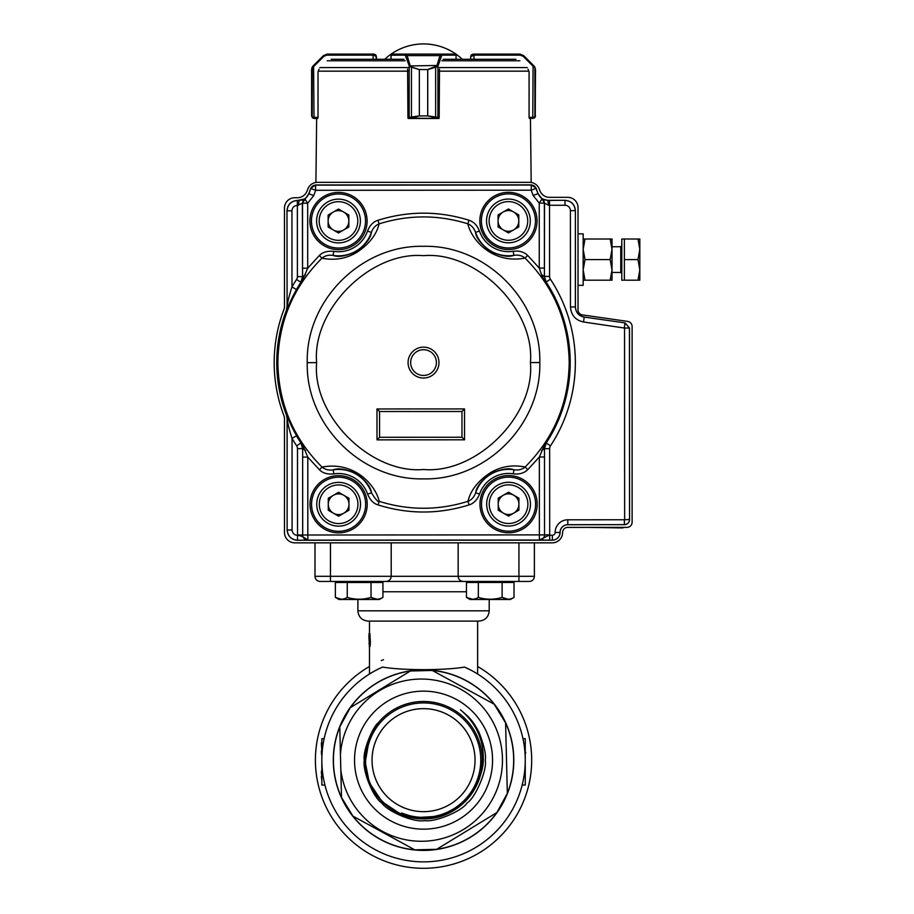 <?xml version="1.0" encoding="UTF-8"?>
<svg xmlns="http://www.w3.org/2000/svg" width="914" height="914" viewBox="0 0 914 914"><rect width="100%" height="100%" fill="white"/><g stroke="black" fill="none" stroke-linecap="round" stroke-linejoin="round"><path stroke-width="1.37" d="M321.842 767.84L321.842 771.142M321.328 771.313L321.842 772.296M321.328 772.296L321.842 776.477M321.328 776.477L321.842 780.876M321.328 743.048L321.842 750.977M321.328 750.977L321.842 752.622M321.328 752.622L321.842 755.764M525.253 778.705L525.253 765.509M525.767 752.508L525.253 753.753M525.253 753.593L525.253 740.717M324.127 738.695L321.842 738.695L321.842 785.046L324.927 785.046M522.968 738.695L525.253 738.695L525.253 785.046L522.168 785.046M369.702 642.428L369.702 636.83L369.199 642.428M370.204 643.742L369.907 646.712L369.702 643.742L369.039 643.742L369.862 633.516L370.204 642.428M369.862 633.516L370.41 642.428M369.907 646.712L370.41 643.742M368.959 636.921L369.473 648.529M368.993 633.516L369.473 637.001M534.382 568.474L534.382 549.531M401.589 813.003A57.228 57.228 0 0 0 477.405 779.493A57.228 57.228 0 0 0 440.205 705.402A57.228 57.228 0 0 0 368.045 746.212L365.623 760.151L365.611 765.681L365.52 751.228A58.713 58.713 0 0 0 475.474 787.537L467.088 798.767C455.023 810.775 450.214 812.238 436.629 816.362L418.886 817.436C416.167 817.642 410.397 816.156 401.589 813.003M365.052 755.215A58.736 58.713 22.5 0 0 364.835 760.151C364.012 791.501 392.197 819.687 423.548 818.864C454.898 819.687 483.072 791.501 482.249 760.151A58.713 58.713 0 0 0 378.407 722.62L368.308 740.271L364.835 760.151C364.012 791.501 392.197 819.687 423.548 818.864C454.898 819.687 483.072 791.501 482.249 760.151L476.468 785.572L482.249 760.151L476.468 785.572L482.249 760.151L476.468 785.572L465.055 801.669L446.009 814.397L423.548 818.864L401.075 814.397L382.029 801.669L369.313 782.624L364.835 760.151C364.012 791.501 392.197 819.687 423.548 818.864C449.757 817.584 468.071 804.891 478.513 780.784C481.769 772.364 483.369 765.498 483.289 760.151C483.769 739.929 476.183 723.168 460.519 709.847C469.545 717.627 472.172 719.661 478.902 732.057C484.157 745.618 486.282 754.987 485.254 760.151C487.368 769.817 475.451 797.728 467.271 802.835C461.056 812.009 434.299 822.429 424.542 820.635C413.197 822.714 387.513 811.244 381.709 802.995C372.615 796.859 362.275 770.011 364.298 760.151C362.401 751.834 372.569 726.847 378.407 722.62M467.088 798.767A58.188 58.188 0 0 1 365.611 765.681M320.151 581.453A5.153 5.153 0 0 1 314.999 576.311A5.153 5.153 0 0 0 320.151 581.453L330.445 581.453L330.445 576.311L391.215 576.311C390.906 579.43 389.193 581.144 386.062 581.453C389.193 581.144 390.906 579.43 391.215 576.311L458.165 576.311C458.474 579.43 460.188 581.144 463.318 581.453L320.151 581.453C317.032 581.144 315.307 579.43 314.999 576.311A5.153 5.153 0 0 0 320.151 581.453A5.153 5.153 0 0 1 314.999 576.311L314.999 542.836M463.318 581.453C460.188 581.144 458.474 579.43 458.165 576.311L534.382 576.311A5.153 5.153 0 0 1 529.229 581.453L463.318 581.453L469.636 581.453L469.636 582.481M458.165 576.311L458.165 542.836M534.382 576.311L534.382 542.836M391.215 576.311L391.215 542.836M489.207 610.815C488.602 617.064 485.163 620.503 478.902 621.109L368.182 621.109C361.933 620.503 358.494 617.064 357.888 610.815L489.207 610.815L489.207 599.481M352.895 816.099L341.493 797.431L340.819 769.759A81.106 81.106 0 0 0 465.774 828.027A81.106 81.106 0 0 0 462.393 690.196A81.106 81.106 0 0 0 340.442 754.507L339.768 726.938L350.233 707.733L410.42 670.99L432.288 670.453L494.2 704.214L505.602 722.883L507.327 793.375L496.85 812.569L436.663 849.312L414.807 849.849L352.895 816.099A90.12 90.12 0 0 0 436.663 849.312L496.85 812.569A90.12 90.12 0 0 0 507.327 793.375L505.602 722.883A90.12 90.12 0 0 0 494.2 704.214L432.288 670.453A90.12 90.12 0 0 0 410.42 670.99L350.233 707.733A90.12 90.12 0 0 0 352.895 816.099M340.442 754.507L340.819 769.759M492.555 760.151A69.007 69.007 0 0 1 389.044 819.915A69.007 69.007 0 0 1 389.044 700.387A69.007 69.007 0 0 1 492.555 760.151M413.322 849.037L414.807 849.849M494.2 704.214A90.12 90.12 0 0 0 432.288 670.453M513.805 760.151A90.258 90.258 0 0 0 387.182 677.548A90.258 90.258 0 0 0 435.989 849.552A90.258 90.258 0 0 0 513.805 760.151M410.42 670.99A90.12 90.12 0 0 0 350.233 707.733M339.768 726.938A90.12 90.12 0 0 0 341.493 797.431M436.663 849.312A90.12 90.12 0 0 0 496.85 812.569M507.327 793.375A90.12 90.12 0 0 0 505.602 722.883M464.529 667.071A101.705 101.705 0 0 1 503.785 822.657A101.705 101.705 0 0 1 343.31 822.657A101.705 101.705 0 0 1 382.566 667.071C402.423 670.522 444.684 670.51 464.529 667.071L470.664 670.019M370.033 673.664L373.86 671.413M475.04 760.151A51.492 51.492 0 0 0 423.548 708.658A51.492 51.492 0 0 0 372.044 760.151A51.492 51.492 0 0 0 423.548 811.655A51.492 51.492 0 0 0 475.029 758.894A51.492 51.492 0 0 0 422.291 708.67A51.492 51.492 0 0 0 372.067 761.419M477.622 666.5A108.149 108.149 0 0 1 506.39 829.672A108.149 108.149 0 0 1 340.705 829.672A108.149 108.149 0 0 1 369.473 666.5M478.513 780.784A58.713 58.713 0 0 0 482.249 760.151M381.287 660.605A108.149 108.149 0 0 1 383.492 659.702M508.081 599.241L502.129 597.402C494.188 599.812 486.259 599.812 478.342 597.402C474.389 599.812 470.424 599.812 466.448 597.402L466.448 582.481L514.022 582.481L514.022 597.402C510.069 599.812 506.105 599.812 502.129 597.402L502.129 582.481M478.342 597.402L478.342 582.481M514.022 597.402L510.423 599.481L470.047 599.481L466.448 597.402L472.401 599.241M510.835 581.453L510.835 582.481L514.022 582.481M376.979 599.241L371.038 597.402C363.098 599.812 355.169 599.812 347.251 597.402C343.298 599.812 339.334 599.812 335.358 597.402L341.31 599.241L335.358 597.402L335.358 582.492L382.932 582.492L382.932 597.402C378.979 599.812 375.014 599.812 371.038 597.402L371.038 582.492M379.744 582.492L379.744 581.453L338.546 581.453L338.546 582.492L338.546 581.453M347.251 597.402L347.251 582.492M382.932 597.402L379.333 599.481L338.957 599.481L335.358 597.402L338.957 599.481M624.182 527.378A5.153 5.153 135.9 0 1 621.817 527.915L587.588 527.378M284.483 526.852L284.471 527.812A10.294 10.294 45.9 0 0 284.483 528.555M620.766 246.723L621.794 245.695L620.766 246.723L621.794 245.695L620.766 246.723L612.014 246.723L620.766 246.723L620.766 272.463L621.794 273.503L620.766 272.463L612.014 272.463L620.766 272.463M621.794 280.198L624.365 280.198L621.794 280.198L621.794 239L637.983 239L639.823 249.293L639.823 239L637.983 239M637.983 280.198L639.823 280.198L639.823 269.893L637.983 280.198L624.365 280.198L624.365 239L621.794 239M639.823 269.893L639.823 249.293L637.983 259.599L639.823 269.893M624.365 259.599L637.983 259.599M307.253 362.641C305.687 424.782 361.441 480.49 423.582 478.867C485.711 480.433 541.419 424.679 539.797 362.538C541.374 300.409 485.608 244.689 423.479 246.312C361.338 244.746 305.63 300.5 307.253 362.641L316.621 362.63C312.005 415.699 370.513 474.16 423.57 469.499C476.628 474.126 535.101 415.619 530.428 362.561C535.056 309.48 476.548 251.019 423.479 255.68C370.421 251.064 311.96 309.56 316.621 362.63M410.649 362.595A12.876 12.876 0 0 1 429.957 351.433A12.876 12.876 0 0 1 429.968 373.735A12.876 12.876 0 0 1 410.649 362.595M321.945 258.194C293.177 287.076 278.484 321.899 277.867 362.652C278.519 403.417 293.245 438.229 322.036 467.077C354.118 461.033 375.437 484.728 379.219 501.352C408.798 510.56 438.377 510.549 467.957 501.329C470.55 490.395 478.033 480.867 490.418 472.732C500.883 466.448 512.457 464.529 525.127 466.985C553.895 438.103 568.588 403.28 569.205 362.527C568.554 321.762 553.827 286.95 525.036 258.102C492.954 264.146 471.704 240.565 467.831 223.816C438.24 214.619 408.661 214.63 379.093 223.873C376.488 234.795 369.016 244.324 356.643 252.447C346.178 258.731 334.615 260.65 321.945 258.194L319.329 255.509C322.665 252.127 327.475 250.744 333.747 251.35L333.107 255.429C328.709 254.732 324.984 255.657 321.945 258.194M301.609 442.65L300.946 443.004L302.637 448.648L301.026 443.039C285.225 418.566 277.216 391.775 276.976 362.664C277.182 333.541 285.179 306.738 300.957 282.255L302.591 276.634L302.557 268.202L307.698 268.202L301.54 282.643C269.858 329.863 269.893 395.465 301.609 442.65L307.789 457.091L302.637 457.091L302.66 448.66L305.493 450.385M296.559 279.467L300.877 282.289L296.444 289.51L291.977 286.939A151.724 151.724 -57.4 0 1 296.559 279.467A5.164 5.164 106.1 0 0 297.404 276.645L302.557 276.645L300.877 282.289L301.54 282.643M296.444 289.51L286.356 310.383A146.766 146.766 0 0 0 286.402 414.922L296.513 435.795A146.606 146.606 0 0 0 300.946 443.004L296.639 445.826A151.724 151.724 -122.7 0 1 292.046 438.366L296.513 435.795M535.604 504.162A27.032 27.032 0 0 0 495.034 480.764A27.032 27.032 0 0 0 495.057 527.595A27.032 27.032 0 0 0 535.604 504.162A27.066 27.066 0 0 1 494.394 527.229A27.066 27.066 0 0 1 495.354 480.547A27.066 27.066 0 0 1 535.627 504.162M365.657 504.231A27.032 27.032 0 0 0 325.087 480.844A27.032 27.032 0 0 0 325.11 527.675A27.032 27.032 0 0 0 365.657 504.231A27.066 27.066 0 0 1 324.447 527.309A27.066 27.066 0 0 1 325.407 480.627A27.066 27.066 0 0 1 365.68 504.231M535.467 220.914A27.032 27.032 0 0 0 494.908 197.527A27.032 27.032 0 0 0 494.92 244.346A27.032 27.032 0 0 0 535.467 220.914A27.066 27.066 0 0 1 494.257 243.992A27.066 27.066 0 0 1 495.217 197.31A27.066 27.066 0 0 1 535.501 220.914M365.52 220.994A27.032 27.032 0 0 0 324.961 197.607A27.032 27.032 0 0 0 324.984 244.426A27.032 27.032 0 0 0 365.52 220.994A27.066 27.066 0 0 1 324.321 244.072A27.066 27.066 0 0 1 325.27 197.39A27.066 27.066 0 0 1 365.554 220.994M286.47 414.91A10.294 10.294 -100.5 0 1 287.145 418.578L287.133 530.017L287.087 418.589L286.402 414.922M531.331 184.868L536.175 188.261L537.98 193.711L542.036 198.818L539.237 203.137L533.136 195.47L537.98 193.711L536.05 188.421L531.217 190.192L531.331 184.868L315.558 184.971L310.714 188.364L308.921 193.814L313.753 195.573L307.675 203.239L302.523 203.239L302.557 268.202M624.445 524.716C627.564 524.408 629.278 522.682 629.586 519.563L629.529 519.506C629.22 522.625 627.507 524.339 624.376 524.659L567.8 524.739A7.723 7.723 0 0 0 560.076 532.474L555.118 532.474A12.67 12.67 0 0 1 567.788 519.792L567.8 524.682L624.376 524.659L624.376 519.758L629.529 519.506L629.438 328.046L624.548 328.057L583.509 321.991C575.454 320.197 571.101 315.193 570.462 306.955L575.352 306.955L575.374 210.597C574.746 204.359 571.319 200.931 565.069 200.303L549.531 200.372L549.565 276.382A5.141 5.141 -106.5 0 0 550.411 279.216A151.827 151.827 -89.3 0 1 550.491 445.849A5.164 5.164 -72.9 0 0 549.645 448.683L544.493 448.683L546.184 443.027A146.686 146.686 0 0 0 546.115 282.038L545.429 282.46L541.534 274.691L539.26 268.065L544.413 268.065L544.39 276.394L541.534 274.691M624.331 327.795L625.016 322.95L629.506 328L625.073 322.905L584.263 317.089C578.813 315.867 575.854 312.474 575.42 306.898L575.352 306.955C575.786 312.531 578.745 315.936 584.206 317.147L583.509 321.991M469.099 504.894C473.646 503.545 477.131 499.958 479.542 494.108L475.657 492.76A34.835 34.835 0 0 1 513.965 469.762C518.364 470.447 522.088 469.533 525.127 466.985L527.744 469.67C524.099 473.166 519.289 474.549 513.325 473.829L513.965 469.762C508.71 467.694 500.838 469.053 490.35 473.84C481.187 480.855 476.297 487.162 475.657 492.76C474.195 496.976 471.635 499.832 467.957 501.329L469.099 504.894C438.766 514.376 408.421 514.388 378.076 504.928C373.552 503.625 370.079 500.027 367.622 494.154L371.518 492.806C375.437 499.33 378.008 502.186 379.219 501.352L378.076 504.928M371.518 492.806C370.741 486.979 365.84 480.673 356.814 473.909C346.589 469.133 338.717 467.785 333.21 469.842L333.85 473.909C327.555 474.526 322.745 473.144 319.432 469.773L322.036 467.077C325.087 469.613 328.8 470.539 333.21 469.842A34.835 34.835 0 0 1 371.518 492.806M286.425 310.394A10.294 10.294 -79.6 0 0 287.099 306.727L286.985 210.734L287.099 306.727C287.544 302.203 289.178 295.61 291.977 286.939L291.943 210.791L287.053 210.791C287.659 204.553 291.086 201.114 297.347 200.497L299.129 200.429C303.756 200.189 306.99 197.927 308.795 193.654L302.374 203.239L297.37 205.387L297.347 200.497L304.865 198.921L307.675 203.239L307.698 268.202L319.329 255.509M319.432 469.773L307.789 457.091L307.824 540.14L297.496 540.254L297.53 534.998L302.671 534.998L302.74 535.81M377.939 220.297L379.093 223.873C375.426 225.358 372.855 228.214 371.392 232.419C370.753 238.028 365.863 244.335 356.7 251.339C346.223 256.126 338.363 257.485 333.107 255.429A34.835 34.835 0 0 0 371.392 232.419L367.508 231.071C369.839 225.312 373.312 221.725 377.939 220.297C408.284 210.814 438.629 210.791 468.973 220.24C473.669 221.714 477.142 225.312 479.427 231.013L475.531 232.373C474.069 228.157 471.498 225.301 467.831 223.816L468.973 220.24M525.036 258.102C521.985 255.554 518.272 254.64 513.862 255.337L513.222 251.27C519.198 250.539 524.008 251.921 527.641 255.406L525.036 258.102M475.531 232.373C476.183 237.971 481.084 244.278 490.247 251.27C500.735 256.057 508.607 257.405 513.862 255.337A34.835 34.835 0 0 1 475.531 232.373M550.411 279.216L546.115 282.038L544.413 276.394L546.024 282.06C577.956 329.52 577.991 395.522 546.104 443.004L544.47 448.671L544.504 457L539.351 457L545.509 442.604C577.237 395.362 577.202 329.68 545.429 282.46M302.637 457.091L302.683 534.998L549.691 534.884L539.386 540.037L539.351 457L527.744 469.67M527.641 255.406L539.26 268.065L539.237 203.137L544.378 203.125L544.333 202.428M305.413 274.908L302.557 276.645L302.374 203.239L304.591 199.069M541.614 450.374L544.493 448.683L544.538 534.884L544.504 457M379.573 437.28L379.561 411.529L376.979 408.958L377.002 439.863L379.573 437.28L461.97 437.246L464.541 439.817L464.529 408.924L376.979 408.958M379.561 411.529L461.958 411.494L464.529 408.924M461.958 411.494L461.97 437.246M315.558 184.971L315.673 190.295L310.84 188.535A5.153 5.153 145 0 1 315.673 185.142L531.217 185.039A5.153 5.153 35 0 1 536.05 188.421L536.175 188.261M560.076 532.474A7.723 7.723 0 0 1 552.353 540.197L297.496 540.254C291.246 539.637 287.819 536.21 287.202 529.96L292.092 529.96L292.046 438.366C289.235 429.694 287.602 423.102 287.145 418.578L287.087 418.589M304.305 199.343L304.865 198.921A5.153 5.153 102.5 0 0 303.14 200.783L303.14 200.783A5.153 5.153 102.5 0 0 302.523 203.239L302.568 202.542M287.03 306.716L286.356 310.383M303.974 538.415L307.824 540.14L539.386 540.037L543.236 538.3M544.47 535.707L544.538 534.884A5.153 5.153 -59.1 0 1 539.386 540.037L552.353 540.197M296.639 445.826A5.164 5.164 73.8 0 1 297.484 448.648L302.637 448.648L302.683 534.998A5.153 5.153 59 0 0 307.824 540.14C303.836 537.032 300.409 535.433 297.53 535.364C294.228 535.056 292.411 533.262 292.092 529.96M548.617 205.273L544.527 203.125L542.036 198.818L547.737 200.383L548.617 205.273L565.012 205.262L565.012 200.372C571.261 200.977 574.689 204.416 575.317 210.666L570.416 210.666A5.404 5.404 -133 0 0 565.012 205.262M542.596 199.241L542.036 198.818A5.153 5.153 -102.6 0 1 544.378 203.125L544.413 276.394L549.565 276.382M308.795 193.654L310.714 188.364M544.413 268.065L544.527 203.125L542.31 198.955M538.095 193.54C539.911 197.812 543.144 200.075 547.783 200.315L565.069 200.303M575.374 210.597L575.42 306.898M629.506 328L629.586 519.563M287.133 530.017C287.761 536.267 291.189 539.694 297.438 540.311M297.279 200.429C291.04 201.057 287.602 204.485 286.985 210.734M307.081 190.957L307.789 189.129A10.294 10.294 0 0 1 317.466 182.343L529.629 182.343A10.294 10.294 0 0 1 539.306 189.129L539.968 190.912A10.294 10.294 0 0 0 549.885 197.333L567.72 197.333A10.294 10.294 0 0 1 578.025 207.638L578.025 309.823A5.153 5.153 0 0 0 582.447 314.93L627.69 321.397A5.153 5.153 0 0 1 632.111 326.492L632.111 522.237A5.153 5.153 0 0 1 626.958 527.378L567.743 527.378A5.153 5.153 0 0 0 562.59 532.599A10.294 10.294 0 0 1 552.296 542.836L294.776 542.836A10.294 10.294 0 0 1 284.483 532.531L284.483 419A10.294 10.294 0 0 0 283.82 415.367A149.348 149.348 0 0 1 283.82 309.812A10.294 10.294 0 0 0 284.483 306.179L284.483 208.095A10.294 10.294 0 0 1 294.776 197.732L297.393 197.732A10.294 10.294 0 0 0 307.07 190.957M583.166 233.847L578.025 233.847L583.166 233.847L583.166 285.339L578.025 285.339L583.166 285.339M612.014 269.893L612.014 280.198L610.164 280.198L612.014 269.893L610.164 259.599L612.014 249.293L612.014 269.893M612.014 239L612.014 249.293L610.164 239L612.014 239M583.166 280.198L610.164 280.198M585.006 280.198L583.166 269.893L585.006 259.599L610.164 259.599M585.006 259.599L583.166 249.293L585.006 239L610.164 239M585.006 239L583.166 239M438.994 117.46L438.994 118.089A1.028 1.028 0 0 1 438.183 118.489L427.706 115.918L427.706 69.567L436.732 65.922A1.028 0.651 36.2 0 1 437.555 66.653L427.741 69.567L427.741 115.918L439.166 117.46L439.485 69.156M438.994 118.489L408.101 118.089A1.028 1.028 0 0 0 408.912 118.489L436.915 118.489A1.028 0.96 -90 0 0 437.875 117.46M470.664 59.273L474 59.273L474 55.148L470.664 56.691L470.664 59.273M529.32 117.46L529.332 118.489L530.451 118.489L531.183 182.343L529.64 182.343M317.444 182.343L315.913 182.343L316.644 118.489L317.764 118.489L317.775 117.46M408.101 117.46L408.101 118.489M515.919 59.273L443.107 59.273M456.017 59.273L456.12 55.148L456.006 59.273M403.988 59.273L331.165 59.273M373.849 55.148L373.403 54.12L375.677 54.874L376.431 59.273L376.431 56.691L373.849 55.148L373.095 55.148L373.095 59.273M319.066 69.156L318.015 71.703L319.066 69.156M317.764 118.489L312.588 117.929L311.617 115.918L311.617 69.567L313.125 65.922L312.348 66.928A1.028 1.005 30.9 0 0 312.211 67.453L313.239 66.653L311.617 69.567L312.005 67.602M311.617 69.567L311.617 115.918L311.617 69.567L311.617 115.918L312.211 117.129L318.015 117.46L318.015 71.703M314.016 66.196L313.239 66.653L313.125 65.922L323.43 55.628L327.063 54.12L373.403 54.12L373.095 55.148L326.766 55.148L323.853 56.36L314.016 66.196L323.853 56.36L323.43 55.628L313.582 65.465L314.016 117.46L314.313 118.489L316.644 118.489M312.211 67.453L312.211 117.129A1.028 1.017 -51.5 0 0 312.588 117.929L314.188 118.489L313.81 117.46M326.766 55.148L327.063 54.12L323.43 55.628M376.431 56.691L375.94 55.194M375.677 54.874L374.237 54.143M407.61 69.156L407.93 117.46L419.343 115.918L419.343 69.567L409.541 66.653L405.256 55.148L391.089 55.217M456.006 55.217L456.12 55.148A1.028 1.028 -90 0 0 455.081 54.12L440.856 54.12L455.081 54.12M409.541 66.653A1.028 0.651 -36.2 0 1 410.363 65.922L436.961 65.465A1.028 0.708 17 0 1 437.943 66.196L437.555 66.653M390.975 59.273L390.975 55.148A1.028 1.028 90 0 1 392.003 54.12L440.856 54.12A1.028 0.983 90 0 1 441.839 55.148L437.943 66.196L437.943 117.46A1.028 0.983 -90 0 1 436.961 118.489M392.003 54.12L406.239 54.12L407.13 55.628L439.965 55.628L440.856 54.12M409.221 117.46A1.028 0.96 90 0 0 410.18 118.489L419.389 115.918L427.741 115.918M410.135 118.489A1.028 0.983 90 0 1 409.152 117.46L409.152 66.196A1.028 0.708 -17 0 1 410.135 65.465L411.449 66.928L419.389 69.567L427.741 69.567M411.449 66.928L411.449 117.929M406.147 56.36A1.028 0.708 -17 0 1 407.13 55.628L410.135 65.465M405.256 55.148A1.028 0.983 -90 0 1 406.239 54.12M435.647 117.929L435.647 66.928M436.961 65.465L439.965 55.628A1.028 0.708 17 0 1 440.948 56.36M528.029 69.156L529.08 71.703L528.029 69.156M529.08 71.703L529.08 117.46L534.884 117.129L534.884 67.453L533.079 66.196L533.502 65.465L534.747 66.928L535.478 69.567L534.884 67.453A1.028 1.005 -30.9 0 0 534.747 66.928L533.97 65.922L533.845 66.653M530.451 118.489L534.507 117.929A1.028 1.017 51.5 0 0 534.884 117.129L535.478 115.918L534.507 117.929L529.332 118.489M473.246 54.12L520.032 54.12L523.665 55.628L520.032 54.12L520.329 55.148L474 55.148L473.692 54.12L471.418 54.874L473.246 54.12L473.246 55.148M535.25 116.958L535.478 69.567M523.665 55.628L533.502 65.465L523.665 55.628L523.242 56.36L520.329 55.148M470.664 56.691L471.144 55.194M533.285 117.46L532.896 118.489M333.313 229.974A10.351 10.351 0 0 0 348.84 221.005A10.351 10.351 0 0 0 333.313 212.048A10.351 10.351 0 0 0 333.313 229.974M360.379 221.005A21.89 21.89 0 0 1 327.555 239.971A21.89 21.89 0 0 1 327.532 202.063A21.89 21.89 0 0 1 360.379 221.005M338.488 209.055L348.84 215.03L348.84 226.98L338.5 232.967L328.137 226.992L328.137 215.041L338.488 209.055M503.26 229.894A10.351 10.351 0 0 0 518.786 220.925A10.351 10.351 0 0 0 503.248 211.968A10.351 10.351 0 0 0 503.26 229.894M530.314 220.925A21.89 21.89 0 0 1 497.502 239.891A21.89 21.89 0 0 1 497.479 201.983A21.89 21.89 0 0 1 530.314 220.925M508.424 208.975L518.775 214.95L518.786 226.9L508.435 232.887L498.084 226.912L498.073 214.961L508.424 208.975M333.45 513.211A10.351 10.351 0 0 0 348.977 504.242A10.351 10.351 0 0 0 333.439 495.285A10.351 10.351 0 0 0 333.45 513.211M360.504 504.242A21.89 21.89 0 0 1 327.68 523.208A21.89 21.89 0 0 1 327.669 485.3A21.89 21.89 0 0 1 360.504 504.242M338.614 492.292L348.965 498.267L348.977 510.218L338.626 516.204L328.275 510.229L328.263 498.279L338.614 492.292M503.397 513.142A10.351 10.351 0 0 0 518.912 504.162A10.351 10.351 0 0 0 503.386 495.205A10.351 10.351 0 0 0 503.397 513.142M530.451 504.162A21.89 21.89 0 0 1 497.627 523.128A21.89 21.89 0 0 1 497.616 485.22A21.89 21.89 0 0 1 530.451 504.162M508.561 492.223L518.912 498.187L518.912 510.138L508.572 516.124L498.21 510.149L498.21 498.199L508.561 492.223M314.999 576.311L330.445 576.311L330.445 542.836M518.935 542.836L518.935 581.453M466.448 591.758L382.932 591.758M623.908 527.378L621.817 527.915M592.832 527.378L621.749 527.378M539.797 362.55L530.428 362.55L539.797 362.538M408.078 362.595A15.447 15.447 0 0 0 423.536 378.042A15.447 15.447 0 0 0 438.971 362.584A15.447 15.447 0 0 0 423.525 347.137A15.447 15.447 0 0 0 408.078 362.595M479.976 502.986A28.608 28.608 0 0 0 507.373 532.759A28.608 28.608 0 0 0 537.146 505.362A28.608 28.608 0 0 0 509.749 475.588A28.608 28.608 0 0 0 479.976 502.986M310.04 503.066A28.608 28.608 0 0 0 337.437 532.828A28.608 28.608 0 0 0 367.2 505.431A28.608 28.608 0 0 0 339.802 475.668A28.608 28.608 0 0 0 310.04 503.066M479.85 219.748A28.608 28.608 0 0 0 507.247 249.511A28.608 28.608 0 0 0 537.021 222.113A28.608 28.608 0 0 0 509.624 192.351A28.608 28.608 0 0 0 479.85 219.748M309.903 219.828A28.608 28.608 0 0 0 337.3 249.591A28.608 28.608 0 0 0 367.074 222.193A28.608 28.608 0 0 0 339.677 192.431A28.608 28.608 0 0 0 309.903 219.828M377.002 439.863L464.541 439.817M479.542 494.108A30.71 30.71 -31.6 0 1 513.325 473.829M333.85 473.909A30.71 30.71 28.2 0 1 367.622 494.154M367.508 231.071A30.71 30.71 147.1 0 1 333.747 251.35M513.222 251.27A30.71 30.71 -152.1 0 1 479.427 231.013M313.753 195.573L315.673 190.295L531.217 190.192L533.136 195.47M550.491 445.849L545.509 442.604M549.645 448.683L549.691 534.884M297.484 448.648L297.53 534.998M555.118 532.474A2.776 2.776 -16 0 1 552.353 535.238L549.68 535.25L549.68 540.14M291.943 210.791C292.263 207.501 294.079 205.696 297.37 205.387L297.404 276.645M567.788 519.792L624.376 519.758M624.639 519.506L624.548 328.057M570.462 306.955L570.416 210.666M552.353 535.238L552.353 540.14A7.666 7.666 0 0 0 560.008 532.474A7.792 7.792 0 0 1 567.8 524.682L567.8 524.739M625.073 322.905L584.263 317.089M298.295 205.387L299.129 200.429M547.783 200.315L549.531 200.372M519.883 60.781L441.885 60.781M405.199 60.781L327.212 60.781M408.101 67.567L319.831 67.567M527.264 67.567L438.994 67.567M528.783 71.155L439.177 71.155M407.918 71.155L318.312 71.155M438.183 118.489A1.028 0.983 -90 0 0 438.994 118.032M392.072 54.12A1.028 0.983 -90 0 0 391.089 55.148L391.089 59.273M455.023 54.12A1.028 0.983 90 0 1 456.006 55.148L441.839 55.148M419.343 69.567L419.343 115.918M408.101 118.032A1.028 0.983 90 0 0 408.912 118.489M523.242 56.36L533.079 66.196L532.782 118.489M357.797 221.005A19.308 19.308 0 0 0 328.823 204.29A19.308 19.308 0 0 0 328.846 237.743A19.308 19.308 0 0 0 357.797 221.005M527.744 220.925A19.308 19.308 0 0 0 498.77 204.21A19.308 19.308 0 0 0 498.781 237.663A19.308 19.308 0 0 0 527.744 220.925M357.934 504.242A19.308 19.308 0 0 0 328.96 487.528A19.308 19.308 0 0 0 328.971 520.98A19.308 19.308 0 0 0 357.934 504.242M527.881 504.162A19.308 19.308 0 0 0 498.895 487.448A19.308 19.308 0 0 0 498.918 520.9A19.308 19.308 0 0 0 527.881 504.162M368.959 638.623L368.959 635.23M477.622 674.006L477.622 621.109M369.473 674.006L369.473 643.742M369.473 633.516L369.473 621.109M357.888 610.815L357.888 599.481M462.313 59.273A56.645 56.645 0 0 0 384.771 59.273"/></g></svg>
